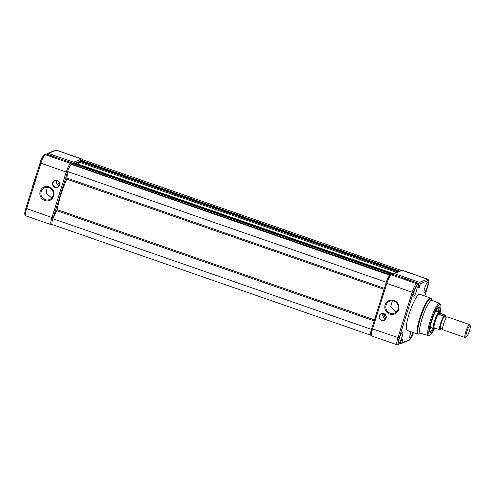 <?xml version="1.0" encoding="UTF-8"?>
<svg xmlns="http://www.w3.org/2000/svg" width="495" height="495" viewBox="0 0 495 495"><rect width="100%" height="100%" fill="white"/><g stroke="black" fill="none" stroke-linecap="round" stroke-linejoin="round"><path stroke-width="0.74" d="M49.067 186.863A7.258 7.035 -112 0 0 40.188 191.361A7.258 7.035 -112 0 0 44.779 200.543A7.258 7.035 -112 0 0 53.658 196.045A7.258 7.035 -112 0 0 49.067 186.863M49.011 187.586A6.404 6.212 -112 0 0 40.887 193.768A6.404 6.212 -112 0 0 49.519 199.565A6.404 6.212 -112 0 0 49.011 187.586M57.216 180.502A3.675 3.558 -112 0 0 52.718 182.779A3.675 3.558 -112 0 0 55.044 187.419A3.675 3.558 -112 0 0 59.536 185.149A3.675 3.558 -112 0 0 57.216 180.502M57.197 180.718A3.415 3.31 -112 0 0 52.866 184.016A3.415 3.31 -112 0 0 57.469 187.104A3.415 3.31 -112 0 0 57.197 180.718M47.223 187.252L46.196 193.168L50.979 197.332L52.062 197.623M56.968 180.65A3.415 3.31 -112 0 0 59.035 185.755M58.28 181.343A1.924 1.862 -112 0 0 59.499 184.344M47.619 153.413A1.07 1.033 68 0 1 48.331 153.394L56.189 150.214A1.07 1.033 -112 0 0 55.471 150.233L47.619 153.413A1.07 1.033 68 0 0 47.025 154.056L46.963 154.261M52.13 224.606L52.229 224.563A1.07 1.033 68 0 1 52.13 224.606L51.14 224.643A8.328 1.559 -70.8 0 1 51.975 217.54L25.839 208.315C24.206 214.415 24.911 212.85 24.75 214.193L25.777 215.832A8.328 1.559 -70.8 0 1 26.612 208.735L40.862 163.27A8.328 1.559 -70.8 0 1 45.212 154.657L46.518 154.131L45.992 154.069L44.501 154.675C42.564 156.383 41.091 159.112 40.089 162.849L40.114 162.824M48.331 153.394L73.693 162.205A1.07 1.033 68 0 1 74.398 163.041M46.518 154.131L72.115 163.004L46.375 154.063M40.095 162.886L25.839 208.315L40.089 162.849L66.225 172.074A8.328 1.559 -70.8 0 1 70.575 163.468L71.88 162.942L72.876 164.154M52.34 224.6A7.901 1.479 -70.8 0 1 52.272 224.582A7.901 1.479 -70.8 0 1 52.81 218.691L57.21 209.639A29.038 5.433 -70.8 0 1 66.769 179.134L67.592 171.524A7.901 1.479 -70.8 0 1 71.218 164.346L389.812 275.257M72.456 164.773L73.192 163.505L391.836 274.273M73.217 163.511L391.823 274.168M392.752 274.366L393.284 273.58L74.677 162.911L74.108 163.814M78.092 164.099L79.41 160.986L398.054 271.761M79.435 160.999L398.036 271.65M399.156 271.316L399.502 271.062L80.889 160.399L80.32 161.296M82.065 160.807L82.603 159.737A7.901 1.479 -70.8 0 1 82.677 159.755A7.901 1.479 -70.8 0 1 82.739 159.786M397.671 271.916L398.023 271.65M391.458 274.428L391.805 274.168M386.168 282.614L386.205 282.193A7.901 1.479 -70.8 0 1 389.831 275.01M370.928 335.257A7.901 1.479 -70.8 0 1 370.879 335.245A7.901 1.479 -70.8 0 1 371.423 329.361L371.683 328.841M82.603 159.737L401.216 270.4M67.592 171.524L386.205 282.193M52.81 218.691L371.423 329.361M383.749 313.552A3.675 3.558 68 0 1 386.075 318.192A3.675 3.558 68 0 1 381.583 320.469A3.675 3.558 68 0 1 379.257 315.829A3.675 3.558 68 0 1 383.749 313.552M381.719 320.203A3.415 3.31 -112 0 0 386.05 316.911A3.415 3.31 -112 0 0 381.441 313.818A3.415 3.31 -112 0 0 381.719 320.203M394.014 300.428A7.258 7.035 68 0 1 398.605 309.61A7.258 7.035 68 0 1 389.726 314.108A7.258 7.035 68 0 1 385.135 304.926A7.258 7.035 68 0 1 394.014 300.428M390.171 313.224A6.404 6.212 -112 0 0 398.296 307.048A6.404 6.212 -112 0 0 389.664 301.251A6.404 6.212 -112 0 0 390.171 313.224M434.004 328.309A13.668 2.555 -70.8 0 1 430.792 332.64A13.668 2.555 -70.8 0 1 429.963 332.275A13.668 2.555 -70.8 0 1 432.413 318.922A13.668 2.555 -70.8 0 1 438.768 306.931A13.668 2.555 -70.8 0 1 438.861 306.888A13.668 2.555 -70.8 0 1 439.498 312.438M429.784 331.57A12.814 2.395 109.2 0 0 429.833 331.588A12.814 2.395 109.2 0 0 430.254 331.557A12.814 2.395 109.2 0 0 432.921 328.142M392.374 300.83L390.629 306.752L394.905 311.312L396.613 311.652M382.654 315.86C382.276 315.117 382.53 314.313 383.408 313.446L382.604 315.86M383.507 313.7A3.415 3.31 -112 0 0 385.574 318.805M384.819 314.393A1.924 1.862 -112 0 0 386.038 317.394M439.696 303.342L431.844 300.286A17.424 3.261 109.2 0 0 431.256 300.317A17.424 3.261 109.2 0 0 422.557 317.06A17.424 3.261 109.2 0 0 420.416 333.203L428.472 335.666A17.115 3.199 -70.8 0 1 430.576 319.813A17.115 3.199 -70.8 0 1 439.114 303.373A17.115 3.199 -70.8 0 1 439.696 303.342L440.872 305.236L440.934 307.11L439.999 312.976A16.261 3.044 109.2 0 0 439.628 304.444A16.261 3.044 109.2 0 0 431.133 321.255A16.261 3.044 109.2 0 0 430.025 335.078A16.261 3.044 109.2 0 0 434.777 328.03M430.471 297.996L419.704 294.259A19.132 3.576 109.2 0 0 419.079 294.302A19.132 3.576 109.2 0 0 409.551 312.623A19.132 3.576 109.2 0 0 407.15 330.4L417.916 334.144A19.132 3.576 -70.8 0 1 420.317 316.361A19.132 3.576 -70.8 0 1 429.846 298.046A19.132 3.576 -70.8 0 1 430.471 297.996L431.473 298.974A18.884 3.533 109.2 0 0 430.328 298.473A18.884 3.533 109.2 0 0 420.459 318A18.884 3.533 109.2 0 0 419.178 334.051A18.884 3.533 109.2 0 0 419.308 333.995L417.916 334.144M413.022 332.442A5.55 1.04 -70.8 0 1 410.151 338.073A5.55 1.04 -70.8 0 1 409.965 338.085A5.55 1.04 -70.8 0 1 411.079 331.768M424.401 292.607A5.55 1.04 -70.8 0 1 424.215 292.619A5.55 1.04 -70.8 0 1 424.914 287.459A5.55 1.04 -70.8 0 1 427.68 282.15A5.55 1.04 -70.8 0 1 427.859 282.131A5.55 1.04 -70.8 0 1 427.166 287.286A5.55 1.04 -70.8 0 1 424.401 292.607M399.552 337.794A5.55 1.04 -70.8 0 1 402.639 332.04A5.55 1.04 -70.8 0 1 402.082 336.773A5.55 1.04 -70.8 0 1 398.995 342.528A5.55 1.04 -70.8 0 1 399.552 337.794M413.801 292.328A5.55 1.04 -70.8 0 1 416.883 286.574A5.55 1.04 -70.8 0 1 416.326 291.308A5.55 1.04 -70.8 0 1 413.245 297.062A5.55 1.04 -70.8 0 1 413.801 292.328M392.473 274.292L391.174 274.818L416.53 283.629L417.836 283.103L392.331 274.224L418.071 283.165L418.838 284.322L417.675 288.053L419.154 287.459L420.323 283.715A1.07 1.033 -112 0 0 419.649 282.367L394.286 273.556A1.07 1.033 -112 0 0 392.981 274.218L392.919 274.428M413.467 332.151C412.459 335.907 410.992 338.636 409.056 340.325L401.204 343.505A1.07 1.033 -112 0 1 400.486 343.524L401.488 339.719L402.961 339.118L401.792 342.862L409.65 339.681A7.258 1.361 109.2 0 0 413.325 332.547M401.204 343.505A1.07 1.033 -112 0 0 401.792 342.862M419.154 287.459L417.99 287.057M438.527 312.005A12.814 2.395 109.2 0 0 438.236 307.383A12.814 2.395 109.2 0 0 438.186 307.37M429.796 329.534A12.814 2.395 109.2 0 0 431.058 327.492M436.664 311.361A12.814 2.395 109.2 0 0 436.937 308.973M430.007 327.944A13.792 2.58 109.2 0 0 430.372 327.257M435.977 311.12A13.792 2.58 109.2 0 0 436.114 310.353M398.085 344.768L400.3 343.462L398.673 344.124A1.07 1.033 68 0 1 398.085 344.768L397.095 344.805A8.328 1.559 -70.8 0 1 397.93 337.701L412.18 292.242L386.818 283.431L372.568 328.897L399.168 337.949A7.258 1.361 109.2 0 0 398.673 344.124M392.331 274.224L390.456 274.836A1.07 1.033 68 0 1 391.174 274.818A8.328 1.559 109.2 0 0 386.818 283.431L386.044 283.01L371.795 328.476L372.568 328.897A8.328 1.559 109.2 0 0 371.733 335.994L397.095 344.805M469.588 324.602L447.375 316.887A6.831 1.281 109.2 0 0 447.146 316.905A6.831 1.281 109.2 0 0 446.57 317.406A6.831 1.281 109.2 0 0 443.922 322.919A6.831 1.281 109.2 0 0 442.586 328.89A6.831 1.281 109.2 0 0 442.889 329.794L465.102 337.51A6.831 1.281 -70.8 0 1 465.956 331.161A6.831 1.281 -70.8 0 1 469.359 324.621A6.831 1.281 -70.8 0 1 469.588 324.602A6.831 1.281 -70.8 0 1 469.774 324.8L470.25 325.828A6.002 1.12 109.2 0 0 469.885 325.673A6.002 1.12 109.2 0 0 466.748 331.879A6.002 1.12 109.2 0 0 466.346 336.977A6.002 1.12 109.2 0 0 466.383 336.959A6.002 1.12 109.2 0 0 469.173 331.693A6.002 1.12 109.2 0 0 470.25 325.828M465.418 337.448A6.831 1.281 -70.8 0 1 465.374 337.472A6.831 1.281 -70.8 0 1 465.325 337.491A6.831 1.281 -70.8 0 1 465.102 337.51M445.29 316.732A6.831 1.281 109.2 0 0 444.77 316.076A6.831 1.281 109.2 0 0 441.2 323.142A6.831 1.281 109.2 0 0 440.736 328.952A6.831 1.281 109.2 0 0 441.311 328.445L442.604 329.156M433.725 328.395A8.539 1.596 -70.8 0 1 433.694 328.395A8.539 1.596 -70.8 0 1 433.608 328.383A8.539 1.596 -70.8 0 1 434.678 320.444A8.539 1.596 -70.8 0 1 438.935 312.265A8.539 1.596 -70.8 0 1 439.214 312.246A8.539 1.596 -70.8 0 1 439.294 312.283A8.539 1.596 -70.8 0 1 439.343 312.326M434.61 327.968L433.892 328.358L434.059 327.925A8.328 1.559 -70.8 0 1 435.21 321.317A8.328 1.559 -70.8 0 1 438.465 313.861L438.935 312.265L439.294 312.283M438.935 312.265L440.513 313.459L438.452 314.078L440.272 313.341M433.892 328.358L434.369 327.888L439.442 329.645A8.328 1.559 -70.8 0 1 440.624 323.198A8.328 1.559 -70.8 0 1 443.73 315.971L438.657 314.207M445.729 315.315L445.686 317.177A8.069 1.51 109.2 0 0 445.698 315.352L440.513 313.459M443.73 315.971L444.095 316.002A8.069 1.51 109.2 0 0 440.915 323.26A8.069 1.51 109.2 0 0 439.808 329.682L441.41 329.033A8.069 1.51 109.2 0 0 441.732 328.519M445.587 315.216L444.095 316.002M439.808 329.682L439.442 329.645M37.366 171.53L30.282 194.145M35.337 178.002A19.132 3.576 109.2 0 0 31.878 189.041M71.292 164.371A1.07 1.033 68 0 0 70.575 163.468L45.212 154.657A1.07 1.033 -112 0 0 44.501 154.675M81.576 160.64L82.226 160.374A1.07 1.033 -112 0 0 81.551 159.025L56.189 150.214A8.328 1.559 -70.8 0 1 56.461 150.195L81.824 159.006A8.328 1.559 -70.8 0 0 81.551 159.025L73.693 162.205M75.364 163.152L78.835 161.747M71.868 164.569L72.617 164.26M53.12 218.078L67.549 172.031M67.456 172.322L66.225 172.074L51.975 217.54L53.212 217.788M67.066 178.126L384.374 288.338M57.21 209.639L374.498 319.844M396.6 272.349L78.767 161.952M390.388 274.861L72.548 164.464M384.058 289.34L66.769 179.134M374.177 320.878L56.869 210.666M80.864 160.399L399.471 271.068M397.825 271.73L79.212 161.067M74.646 162.917L393.259 273.58M391.607 274.249L72.994 163.585M80.66 160.479L399.273 271.149M398.747 271.483L80.438 160.924M74.448 162.997L393.061 273.661M392.838 274.1L74.225 163.437M371.733 335.994C370.211 333.896 370.192 335.35 371.795 328.476L386.05 283.047M418.838 284.322L417.211 284.978A7.258 1.361 109.2 0 0 413.412 292.483L399.168 337.949M424.772 296.016L427.692 286.71A7.258 1.361 109.2 0 0 428.181 280.535L420.323 283.715M419.649 282.367L427.507 279.186L402.144 270.381L394.286 273.556M413.412 292.483L412.18 292.242A8.328 1.559 -70.8 0 1 416.53 283.629A1.07 1.033 -112 0 1 417.211 284.978M428.181 280.535A1.07 1.033 68 0 0 427.507 279.186A8.328 1.559 -70.8 0 1 427.779 279.168L402.416 270.357A8.328 1.559 109.2 0 0 402.144 270.381A1.07 1.033 -112 0 0 401.426 270.394L402.416 270.357M409.056 340.325A1.07 1.033 -112 0 0 409.65 339.681M386.069 282.985L386.044 283.01C387.053 279.254 388.519 276.526 390.456 274.836M30.226 194.325L37.41 171.394M55.471 150.233L56.461 150.195M51.14 224.643L25.777 215.832M82.628 159.743L81.824 159.006M82.677 159.755L401.29 270.418M52.272 224.582L370.879 335.245M434.796 328.036L432.76 331.953L430.576 334.898L428.472 335.666M432.129 300.391L431.473 298.974M420.7 333.29L419.308 333.995M424.79 296.022L428.775 282.045C429.159 281.129 428.825 280.17 427.779 279.168M401.426 270.394L393.575 273.574M446.756 317.215L445.296 316.967M466.383 336.959L465.374 337.472M435.742 311.039L439.214 312.246M430.143 327.176L433.608 328.383M441.441 329.008L441.744 328.519"/></g></svg>
